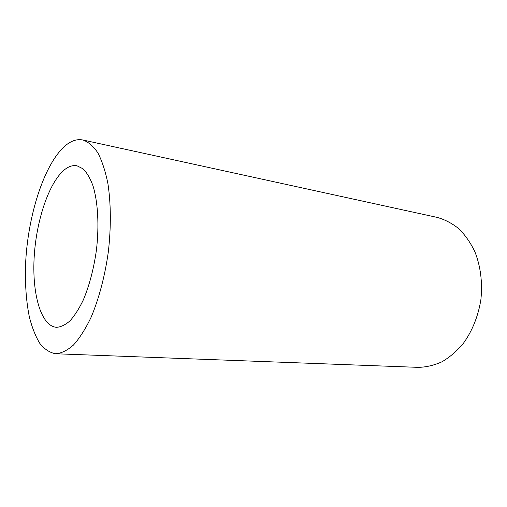 <?xml version="1.0" encoding="UTF-8"?>
<svg xmlns="http://www.w3.org/2000/svg" width="507" height="507" viewBox="0 0 507 507"><rect width="100%" height="100%" fill="white"/><g stroke="black" fill="none" stroke-linecap="round" stroke-linejoin="round"><path stroke-width="0.76" d="M65.935 168.673C69.674 166.087 73.357 165.124 76.982 165.783L83.072 168.825C86.862 172.608 90.145 178.191 92.914 185.581C97.927 201.704 99.321 225.621 96.393 250.319C93.7 269.147 89.314 285.752 83.23 300.125C79.054 308.75 74.649 315.646 70.023 320.811C65.378 324.886 60.859 327.053 56.467 327.313C40.706 326.09 31.764 292.957 34.261 255.712C36.643 218.447 49.959 179.953 65.935 168.673M66.747 144.552C45.516 161.011 28.677 211.806 25.787 260.173C24.761 281.151 25.958 300.125 29.387 317.09C32.074 327.585 35.553 336.356 39.831 343.416C44.534 349.285 49.825 352.733 55.713 353.759C61.442 353.316 67.355 350.413 73.445 345.058C79.529 338.27 85.328 329.195 90.854 317.826C98.764 299.364 104.911 276.328 108.333 251.833C111.141 227.263 110.951 203.421 107.902 183.566C105.399 171.182 102.046 160.941 97.851 152.848C93.294 146.136 88.294 141.852 82.863 139.995C77.546 138.931 72.171 140.445 66.747 144.552M55.713 353.759L418.205 367.36C426.184 367.195 434.119 365.332 442.003 361.776C449.703 357.251 456.775 351.18 463.208 343.569C472.22 331.204 478.431 315.753 480.947 299.149C482.594 282.101 480.573 266.289 474.875 251.713C470.547 242.733 465.217 235.09 458.892 228.777C452.143 223.365 444.931 219.582 437.249 217.427L82.863 139.995"/></g></svg>
